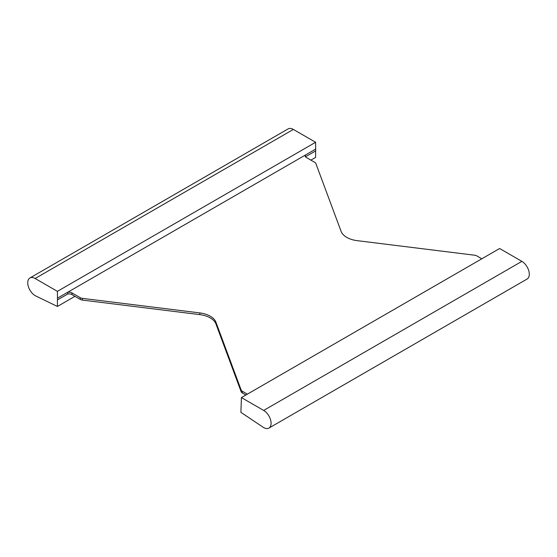 <?xml version="1.0" encoding="UTF-8"?>
<svg xmlns="http://www.w3.org/2000/svg" width="557" height="557" viewBox="0 0 557 557"><rect width="100%" height="100%" fill="white"/><g stroke="black" fill="none" stroke-linecap="round" stroke-linejoin="round"><path stroke-width="0.84" d="M310.883 160.117L315.61 157.387L315.61 150.933M74.944 296.331L57.413 306.454L35.745 295.948A10.492 6.057 60 0 1 28.421 286.771A10.492 6.057 60 0 1 29.911 277.978L288.108 128.911A10.492 6.057 60 0 1 293.351 129.433L315.61 142.279L315.68 150.891L305.514 156.761M481.805 258.796L476.75 255.872A4.198 2.423 0 0 0 474.661 255.217L357.204 240.659A20.985 12.115 180 0 1 341.093 231.357L315.868 163.542A4.198 2.423 0 0 0 314.733 162.338L306.413 157.534A4.198 2.423 180 0 1 305.18 155.821A4.198 2.423 180 0 1 305.417 155.02L305.361 156.517M247.35 394.154L242.295 391.237A4.198 2.423 180 0 1 241.153 390.032L215.935 322.218A20.985 12.115 0 0 0 199.824 312.916L82.366 298.357A4.198 2.423 180 0 1 80.278 297.696L71.957 292.891A4.198 2.423 0 0 0 67.613 292.321L315.61 149.137M241.418 397.587L499.615 248.513L521.874 261.365A10.492 6.057 60 0 1 528.725 270.611A10.492 6.057 60 0 1 527.117 279.022L268.92 428.089A10.492 6.057 60 0 1 263.085 427.198L240.896 412.34L241.418 397.587L263.677 410.432A10.492 6.057 60 0 1 270.528 419.679A10.492 6.057 60 0 1 268.92 428.089M57.413 306.454L57.413 299.917L67.822 293.992A4.198 2.423 0 0 1 71.957 294.604L71.957 292.891M245.867 395.017L242.295 392.95A4.198 2.423 180 0 1 241.153 391.745L215.935 323.93A20.985 12.115 0 0 0 199.824 314.628L82.366 300.07A4.198 2.423 180 0 1 80.278 299.415L71.957 294.604M29.911 277.978A10.492 6.057 60 0 1 35.154 278.5L57.413 291.353L57.482 299.958M57.413 298.204L67.613 292.321L67.822 293.992M315.61 142.279L57.413 291.353M521.874 261.365L263.677 410.432M215.935 323.93L215.935 322.218M199.824 314.628L199.824 312.916M293.351 129.433L35.154 278.5M82.366 300.07L82.366 298.357M80.278 299.415L80.278 297.696M242.295 392.95L242.295 391.237M241.153 391.745L241.153 390.032"/></g></svg>
